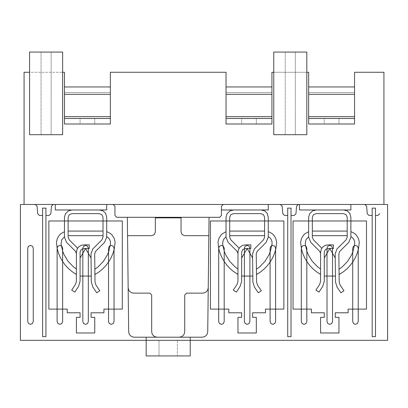 <?xml version="1.0" encoding="UTF-8"?>
<svg xmlns="http://www.w3.org/2000/svg" width="408" height="408" viewBox="0 0 408 408"><rect width="100%" height="100%" fill="white"/><g stroke="black" fill="none" stroke-linecap="round" stroke-linejoin="round"><path stroke-width="0.31" stroke-dasharray="2.04 1.53" d="M324.258 118.488L338.946 118.488L324.258 118.488L331.602 118.488L324.258 118.488L324.258 123.996L338.946 123.996L338.946 118.488L331.602 118.488L338.946 118.488L338.946 123.996L324.258 123.996L331.602 123.996L324.258 123.996L324.258 118.488M354.552 86.955L308.652 86.955L308.652 123.996L308.652 86.955L354.552 86.955L354.552 94.299L308.652 94.299L308.652 86.955L354.552 86.955L354.552 92.463L308.652 92.463L354.552 92.463L354.552 86.955L354.552 92.463L308.652 92.463L308.652 86.955M354.552 116.652L354.552 92.463L308.652 92.463L354.552 92.463L354.552 116.652L354.552 94.299L308.652 94.299L308.652 116.652L354.552 116.652L354.552 118.488L308.652 118.488L354.552 118.488L354.552 123.996L308.652 123.996L308.652 116.652L354.552 116.652L354.552 123.996L354.552 116.652L308.652 116.652M354.552 123.996L308.652 123.996L354.552 123.996M331.602 123.996L338.946 123.996L331.602 123.996M354.552 118.488L308.652 118.488M241.638 118.488L256.326 118.488L241.638 118.488L248.982 118.488L241.638 118.488L241.638 123.996L256.326 123.996L256.326 118.488L248.982 118.488L256.326 118.488L256.326 123.996L241.638 123.996L248.982 123.996L241.638 123.996L241.638 118.488M271.932 86.955L226.032 86.955L226.032 123.996L226.032 86.955L271.932 86.955L271.932 94.299L226.032 94.299L226.032 86.955L271.932 86.955L271.932 92.463L226.032 92.463L271.932 92.463L271.932 86.955L271.932 92.463L226.032 92.463L226.032 86.955M271.932 116.652L271.932 92.463L226.032 92.463L271.932 92.463L271.932 116.652L271.932 94.299L226.032 94.299L226.032 116.652L271.932 116.652L271.932 118.488L226.032 118.488L271.932 118.488L271.932 123.996L226.032 123.996L226.032 116.652L271.932 116.652L271.932 123.996L271.932 116.652L226.032 116.652M271.932 123.996L226.032 123.996L271.932 123.996M248.982 123.996L256.326 123.996L248.982 123.996M271.932 118.488L226.032 118.488M146.166 340.323L190.23 340.323L146.166 340.323M24.072 204.459L24.072 72.267L62.628 72.267L29.58 72.267L29.58 52.071L62.628 52.071L29.58 52.071L62.628 52.071L62.628 72.267L64.464 72.267L64.464 92.463L110.364 92.463L64.464 92.463L64.464 86.955L64.464 123.996L64.464 86.955L110.364 86.955L110.364 92.463L110.364 72.267L226.032 72.267L226.032 92.463L271.932 92.463L271.932 72.267L273.768 72.267L273.768 134.691L306.816 134.691L273.768 134.691L273.768 52.071L306.816 52.071L273.768 52.071L306.816 52.071L306.816 134.691L306.816 72.267L308.652 72.267L308.652 92.463L354.552 92.463L354.552 72.267L383.928 72.267L383.928 204.459L24.072 204.459L383.928 204.459M51.153 52.071L41.055 52.071L51.153 52.071L41.055 52.071L51.153 52.071L51.153 134.691L51.153 52.071M41.055 134.691L41.055 52.071L41.055 134.691L51.153 134.691L41.055 134.691M295.341 52.071L285.243 52.071L295.341 52.071L285.243 52.071L295.341 52.071L295.341 134.691L295.341 52.071M285.243 134.691L285.243 52.071L285.243 134.691L295.341 134.691L285.243 134.691M273.768 72.267L273.768 134.691L306.816 134.691L306.816 72.267L273.768 72.267L306.816 72.267M29.58 72.267L29.58 134.691L62.628 134.691L62.628 72.267L62.628 134.691L29.58 134.691L29.58 72.267L29.58 134.691L62.628 134.691L62.628 72.267M159.018 340.323L159.018 355.929L177.378 355.929L159.018 355.929L159.018 340.323L177.378 340.323L159.018 340.323M177.378 340.323L177.378 355.929L177.378 340.323M190.23 355.929L146.166 355.929M387.6 340.323L20.4 340.323L20.4 204.459L387.6 204.459L387.6 340.323M80.07 118.488L94.758 118.488L80.07 118.488L87.414 118.488L80.07 118.488L80.07 123.996L94.758 123.996L94.758 118.488L87.414 118.488L94.758 118.488L94.758 123.996L80.07 123.996L87.414 123.996L80.07 123.996L80.07 118.488M110.364 86.955L64.464 86.955L64.464 92.463L110.364 92.463L110.364 86.955L110.364 94.299L64.464 94.299L64.464 92.463L110.364 92.463L64.464 92.463L110.364 92.463L110.364 86.955L64.464 86.955M110.364 116.652L110.364 94.299L110.364 116.652L64.464 116.652L64.464 94.299L110.364 94.299L110.364 118.488L64.464 118.488L110.364 118.488L110.364 123.996L64.464 123.996L64.464 116.652L110.364 116.652L110.364 123.996L110.364 116.652L64.464 116.652M110.364 123.996L64.464 123.996L110.364 123.996M87.414 123.996L94.758 123.996L87.414 123.996M110.364 118.488L64.464 118.488M42.616 215.475L39.53 215.475L37.699 213.792L37.062 206.142L35.236 204.459L20.864 204.459M32.446 323.544L33.252 321.596L33.252 248.156L32.446 246.208L30.498 245.402L28.55 246.208L27.744 248.156L27.744 321.596L28.55 323.544L30.498 324.35L32.446 323.544M87.526 323.544L88.332 321.596L88.332 248.156L87.526 246.208L85.578 245.402L83.63 246.208L82.824 248.156L82.824 321.596L83.63 323.544L85.578 324.35L87.526 323.544M61.822 323.544L62.628 321.596L62.628 248.156L61.822 246.208L59.874 245.402L57.926 246.208L57.12 248.156L57.12 321.596L57.926 323.544L59.874 324.35L61.822 323.544M113.23 323.544L114.036 321.596L114.036 248.156L113.23 246.208L111.282 245.402L109.334 246.208L108.528 248.156L108.528 321.596L109.334 323.544L111.282 324.35L113.23 323.544M128.153 287.696L128.602 289.818L129.79 291.547L131.529 292.709L133.661 293.138L149.838 293.138L151.674 294.974L151.674 331.694L152.108 333.841L153.286 335.59L155.04 336.768L157.182 337.202M127.342 217.311L128.663 331.755L129.112 333.882L130.295 335.611L132.039 336.773L134.171 337.202L202.225 337.202L204.357 336.773L206.101 335.611L207.284 333.882L207.733 331.755L209.054 217.311M179.214 337.202L181.356 336.768L183.11 335.59L184.289 333.841L184.722 331.694L184.722 294.974L186.558 293.138L202.735 293.138L204.862 292.709L206.606 291.547L207.789 289.818L208.243 287.696M223.39 323.544L224.196 321.596L224.196 248.156L223.39 246.208L221.442 245.402L219.494 246.208L218.688 248.156L218.688 321.596L219.494 323.544L221.442 324.35L223.39 323.544M274.798 323.544L275.604 321.596L275.604 248.156L274.798 246.208L272.85 245.402L270.902 246.208L270.096 248.156L270.096 321.596L270.902 323.544L272.85 324.35L274.798 323.544M249.094 323.544L249.9 321.596L249.9 248.156L249.094 246.208L247.146 245.402L245.198 246.208L244.392 248.156L244.392 321.596L245.198 323.544L247.146 324.35L249.094 323.544M306.01 323.544L306.816 321.596L306.816 248.156L306.01 246.208L304.062 245.402L302.114 246.208L301.308 248.156L301.308 321.596L302.114 323.544L304.062 324.35L306.01 323.544M331.714 323.544L332.52 321.596L332.52 248.156L331.714 246.208L329.766 245.402L327.818 246.208L327.012 248.156L327.012 321.596L327.818 323.544L329.766 324.35L331.714 323.544M357.418 323.544L358.224 321.596L358.224 248.156L357.418 246.208L355.47 245.402L353.522 246.208L352.716 248.156L352.716 321.596L353.522 323.544L355.47 324.35L357.418 323.544M77.591 248.197L69.212 239.817L68.136 237.221L68.136 217.311L69.212 214.715L71.808 213.639L99.348 213.639L101.944 214.715L103.02 217.311L103.02 237.221L101.944 239.817L92.81 248.951L90.999 253.893L91.331 282.112L92.907 287.14L96.732 292.796L99.771 290.741L95.951 285.085L95.008 282.066L94.671 253.847L95.574 251.379L104.54 242.413L106.692 237.221L106.692 217.311L105.708 213.639M64.464 236.773L61.725 239.802L61.032 243.826L62.699 251.292L64.122 254.806L68.054 261.258L73.312 266.735L76.398 269.04M64.464 231.724L60.899 233.677L59.446 235.044L57.334 238.379L56.416 242.265L57.253 248.931L58.563 253.358L60.364 257.581L62.638 261.548L65.357 265.231L68.493 268.581L72.017 271.565L75.908 274.14L76.393 273.513M75.475 284.401L76.388 281.372L76.408 252.19L77.168 248.941L78.882 246.702L81.304 245.269L84.283 244.851L89.25 244.851L89.25 248.523L83.997 248.523L81.319 249.451L80.09 251.976L80.06 281.377L78.54 286.421L74.781 292.123L71.716 290.103L75.475 284.401M76.48 253.587L75.409 251.211L66.616 242.413L64.464 237.221L64.464 217.311L65.448 213.639M103.02 235.671L68.136 235.676M68.33 231.081L103.02 231.081M287.722 215.475L284.636 215.475L282.805 213.792L282.168 206.142L280.342 204.459L223.278 204.459L221.442 206.295L221.442 215.475L219.606 217.311L116.79 217.311L114.954 215.475L114.954 206.295L113.118 204.459L53.3 204.459L51.469 206.142L50.832 213.792L49.006 215.475L45.92 215.475M71.992 209.967L68.32 210.951L65.632 213.639M226.032 236.773L223.293 239.802L222.6 243.826L224.267 251.292L225.69 254.806L229.622 261.258L234.881 266.735L237.966 269.04M226.032 231.724L222.467 233.677L221.019 235.044L218.902 238.379L217.989 242.265L218.821 248.931L220.131 253.358L221.937 257.581L224.206 261.548L226.924 265.231L230.061 268.581L233.585 271.565L237.481 274.14L237.961 273.513M94.901 273.472L95.482 274.227L99.404 271.657L102.959 268.673L106.116 265.312L108.854 261.625L111.149 257.637L112.965 253.404L114.286 248.951L115.122 242.209L114.148 238.231L111.925 234.855L110.41 233.493L106.692 231.601M94.85 269.234L97.997 266.934L103.357 261.431L107.365 254.929L108.814 251.374L110.512 243.826L110.425 241.628L109.716 239.598L108.446 237.864L106.692 236.548M127.551 235.671L151.674 235.671L154.27 234.595L155.346 231.999L155.346 217.862L181.05 217.862L181.05 231.999L182.126 234.595L184.722 235.671L208.84 235.671M227.016 213.639L226.032 217.311L226.032 237.221L228.184 242.413L236.977 251.211L238.048 253.587M267.276 213.639L268.26 217.311L268.26 237.221L266.108 242.413L257.147 251.374L256.239 253.847L256.571 282.066L257.519 285.085L261.339 290.741L258.3 292.796L254.475 287.14L252.899 282.112L252.567 253.893L254.378 248.951L263.512 239.817L264.588 237.221L264.588 217.311L263.512 214.715L260.916 213.639L233.376 213.639L230.78 214.715L229.704 217.311L229.704 237.221L230.78 239.817L239.159 248.197M264.588 235.671L229.704 235.676M229.898 231.081L264.588 231.081M105.891 213.639L103.204 210.951L99.532 209.967M233.56 209.967L229.888 210.951L227.2 213.639M308.652 231.724L305.087 233.677L303.634 235.044L301.522 238.379L300.604 242.265L301.441 248.931L302.751 253.358L304.552 257.581L306.826 261.548L309.545 265.231L312.681 268.581L316.205 271.565L320.096 274.14L320.581 273.513M308.652 236.773L305.913 239.802L305.22 243.826L306.887 251.292L308.31 254.806L312.242 261.258L317.5 266.735L320.586 269.04M309.636 213.639L308.652 217.311L308.652 237.221L310.804 242.413L319.597 251.211L320.668 253.587M256.469 273.472L257.05 274.227L260.972 271.657L264.527 268.673L267.684 265.312L270.422 261.625L272.717 257.637L274.533 253.404L275.854 248.951L276.69 242.209L275.716 238.231L273.493 234.855L271.978 233.493L268.26 231.601M256.423 269.234L259.565 266.934L264.925 261.431L268.933 254.929L270.382 251.374L272.08 243.826L271.993 241.628L271.284 239.598L270.014 237.864L268.26 236.548M240.108 286.421L241.628 281.377L241.658 251.976L242.888 249.451L245.565 248.523L250.818 248.523L250.818 244.851L245.851 244.851L242.872 245.269L240.45 246.702L238.736 248.941L237.992 251.756L237.956 281.372L237.043 284.401L233.284 290.103L236.349 292.123L240.108 286.421M339.038 269.234L342.185 266.934L347.545 261.431L351.553 254.929L353.002 251.374L354.7 243.826L354.613 241.628L353.904 239.598L352.634 237.864L350.88 236.548M339.089 273.472L339.67 274.227L343.592 271.657L347.147 268.673L350.304 265.312L353.042 261.625L355.337 257.637L357.153 253.404L358.474 248.951L359.31 242.209L358.336 238.231L356.113 234.855L354.598 233.493L350.88 231.601M321.779 248.197L313.4 239.817L312.324 237.221L312.324 217.311L313.4 214.715L315.996 213.639L343.536 213.639L346.132 214.715L347.208 217.311L347.208 237.221L346.132 239.817L336.998 248.951L335.187 253.893L335.519 282.112L337.095 287.14L340.92 292.796L343.959 290.741L340.139 285.085L339.191 282.066L338.859 253.847L339.762 251.379L348.728 242.413L350.88 237.221L350.88 217.311L349.896 213.639M319.663 284.401L320.571 281.372L320.596 252.19L321.356 248.941L323.07 246.702L325.492 245.269L328.471 244.851L333.438 244.851L333.438 248.523L328.185 248.523L325.507 249.451L324.278 251.976L324.248 281.377L322.728 286.421L318.969 292.123L315.904 290.103L319.663 284.401M312.518 231.081L347.208 231.081M347.208 235.671L312.324 235.676M267.459 213.639L264.772 210.951L261.1 209.967M372.178 215.475L369.092 215.475L367.261 213.792L366.624 206.142L364.798 204.459L298.406 204.459L296.58 206.142L295.943 213.792L294.112 215.475L291.026 215.475M350.079 213.639L347.392 210.951L343.72 209.967M316.18 209.967L312.508 210.951L309.82 213.639M375.482 215.475L377.874 215.475L379.71 213.654M299.472 204.459L299.472 209.967L350.88 209.967L350.88 204.459L366.486 204.459L324.258 204.459L350.88 204.459M372.178 208.131L375.482 208.131L375.482 336.651L372.178 336.651L372.178 208.131M287.538 208.131L291.21 208.131M221.442 209.967L268.26 209.967L268.26 204.459L283.866 204.459L226.032 204.459L268.26 204.459M335.233 257.994L329.766 248.523L324.258 258.065M348.126 309.111L366.486 309.111L366.486 220.983L293.046 220.983L293.046 309.111L311.406 309.111L311.406 312.783L324.258 312.783L324.258 317.373L320.586 317.373L320.586 332.979L338.946 332.979L338.946 317.373L335.274 317.373L335.274 312.783L348.126 312.783L348.126 309.111M324.253 276.063L335.452 276.063M241.638 258.065L247.146 248.523L252.613 257.994M241.628 276.063L252.827 276.063M265.506 309.111L283.866 309.111L283.866 220.983L210.426 220.983L210.426 309.111L228.786 309.111L228.786 312.783L241.638 312.783L241.638 317.373L237.966 317.373L237.966 332.979L256.326 332.979L256.326 317.373L252.654 317.373L252.654 312.783L265.506 312.783L265.506 309.111M55.284 204.459L55.284 209.967L106.692 209.967L106.692 204.459L122.298 204.459L64.464 204.459M103.938 309.111L122.298 309.111L122.298 220.983L48.858 220.983L48.858 309.111L67.218 309.111L67.218 312.783L80.07 312.783L80.07 317.373L76.398 317.373L76.398 332.979L94.758 332.979L94.758 317.373L91.086 317.373L91.086 312.783L103.938 312.783L103.938 309.111M42.432 208.131L46.104 208.131M91.045 257.994L85.578 248.523L80.07 258.065M80.065 276.063L91.259 276.063M291.026 208.131L291.026 336.651L287.722 336.651L287.722 208.131M190.23 337.202L190.23 340.874M146.166 337.202L146.166 340.874M45.92 208.131L45.92 336.651L42.616 336.651L42.616 208.131M387.6 206.688L387.6 204.459L387.6 206.688M387.6 209.564L387.6 208.427L387.6 209.564M387.6 292.154L387.6 289.226L387.6 292.154M387.6 287.079L387.6 204.459L387.6 287.079M387.6 232.713L387.6 234.427L387.6 232.713M387.6 232.142L387.6 233.621L387.6 232.142M387.6 290.317L387.6 287.385L387.6 290.317M387.6 285.243L387.6 289.139L387.6 285.243M387.6 268.413L387.6 275.114L387.6 268.413M387.6 276.063L387.6 248.523L387.6 276.063M387.6 332.979L387.6 220.983L387.6 332.979M387.6 271.876L387.6 233.621L387.6 271.876M20.4 206.688L20.4 204.459L20.4 206.688M20.4 209.564L20.4 208.427L20.4 209.564M20.4 292.154L20.4 289.226L20.4 292.154M20.4 287.079L20.4 204.459L20.4 287.079M20.4 232.713L20.4 234.427L20.4 232.713M20.4 232.142L20.4 233.621L20.4 232.142M20.4 290.317L20.4 287.385L20.4 290.317M20.4 285.243L20.4 289.139L20.4 285.243M20.4 268.413L20.4 275.114L20.4 268.413M20.4 276.063L20.4 248.523L20.4 276.063M20.4 332.979L20.4 220.983L20.4 332.979M20.4 271.876L20.4 233.621L20.4 271.876M254.495 204.459L280.174 204.459L254.495 204.459M274.227 204.459C277.175 204.459 277.175 204.459 274.227 204.459C277.175 204.459 277.175 204.459 274.227 204.459L258.728 204.459L274.227 204.459M220.065 204.459C217.117 204.459 217.117 204.459 220.065 204.459C217.117 204.459 217.117 204.459 220.065 204.459L235.564 204.459L220.065 204.459M218.137 204.459L224.012 204.459L218.137 204.459M224.196 204.459L226.032 204.459L224.196 204.459M271.932 204.459L273.768 204.459L271.932 204.459M279.755 204.459L282.948 204.459L279.755 204.459M279.347 204.459L280.337 204.459L279.347 204.459M273.584 204.459L277.965 204.459L273.584 204.459M243.474 204.459L250.818 204.459L243.474 204.459M41.514 204.459L47.022 204.459L41.514 204.459M356.847 204.459C359.795 204.459 359.795 204.459 356.847 204.459C359.795 204.459 359.795 204.459 356.847 204.459L341.348 204.459L356.847 204.459M302.685 204.459C299.737 204.459 299.737 204.459 302.685 204.459C299.737 204.459 299.737 204.459 302.685 204.459L318.184 204.459L302.685 204.459M127.347 204.459L157.182 204.459M205.377 204.459L131.019 204.459M112.659 204.459C115.607 204.459 115.607 204.459 112.659 204.459C115.607 204.459 115.607 204.459 112.659 204.459L97.16 204.459L112.659 204.459M58.497 204.459C55.549 204.459 55.549 204.459 58.497 204.459C55.549 204.459 55.549 204.459 58.497 204.459L73.996 204.459L58.497 204.459M209.049 204.459L179.214 204.459M89.25 204.459L81.906 204.459L89.25 204.459M56.641 204.459L57.12 204.459L56.641 204.459M112.2 204.459L110.364 204.459L112.2 204.459M117.693 204.459L121.38 204.459L117.693 204.459M117.713 204.459L118.259 204.459L117.713 204.459M308.652 204.459L324.258 204.459L308.652 204.459M300.829 204.459L301.308 204.459L300.829 204.459M361.886 204.459L365.568 204.459L361.886 204.459M356.388 204.459L360.585 204.459L356.388 204.459M291.322 204.459L289.374 204.459L291.322 204.459M287.426 204.459L289.374 204.459L287.426 204.459M375.778 204.459L373.83 204.459L375.778 204.459M371.882 204.459L373.83 204.459L371.882 204.459M362.447 204.459L365.568 204.459L362.447 204.459M361.916 204.459L362.957 204.459L361.916 204.459M297.636 204.459L301.323 204.459L297.636 204.459M301.288 204.459L300.242 204.459L301.288 204.459M112.016 204.459L116.397 204.459L112.016 204.459M118.259 204.459L121.38 204.459L118.259 204.459M117.728 204.459L118.769 204.459L117.728 204.459M132.855 204.459L203.541 204.459L132.855 204.459M57.1 204.459L56.054 204.459L57.1 204.459M53.448 204.459L57.135 204.459L53.448 204.459M293.046 204.459L366.486 204.459L293.046 204.459M354.552 94.299L308.652 94.299M271.932 94.299L226.032 94.299M110.364 94.299L64.464 94.299"/><path stroke-width="0.61" d="M308.652 116.652L308.652 123.996L354.552 123.996L354.552 116.652L308.652 116.652L308.652 72.267L306.816 72.267L306.816 134.691L273.768 134.691L273.768 52.071L306.816 52.071L306.816 72.267M354.552 118.488L308.652 118.488M354.552 116.652L354.552 86.955L308.652 86.955M226.032 116.652L226.032 123.996L271.932 123.996L271.932 116.652L226.032 116.652L226.032 72.267L110.364 72.267L110.364 86.955L64.464 86.955L64.464 72.267L62.628 72.267L62.628 52.071L29.58 52.071L29.58 72.267L24.072 72.267L24.072 204.459M271.932 118.488L226.032 118.488M271.932 116.652L271.932 86.955L226.032 86.955M190.23 340.323L190.23 355.929L146.166 355.929L146.166 340.323M273.768 72.267L271.932 72.267L271.932 86.955M383.928 204.459L383.928 72.267L354.552 72.267L354.552 86.955M29.58 72.267L29.58 134.691L62.628 134.691L62.628 72.267M20.4 340.323L387.6 340.323L387.6 204.459L20.4 204.459L20.4 340.323M64.464 116.652L64.464 123.996L110.364 123.996L110.364 116.652L64.464 116.652L64.464 86.955M110.364 118.488L64.464 118.488M110.364 116.652L110.364 86.955M42.616 215.475L39.53 215.475L37.699 213.792L37.062 206.142L35.236 204.459L20.864 204.459M32.446 323.544L33.252 321.596L33.252 248.156L32.446 246.208L30.498 245.402L28.55 246.208L27.744 248.156L27.744 321.596L28.55 323.544L30.498 324.35L32.446 323.544M87.526 323.544L88.332 321.596L88.332 248.156L87.526 246.208L85.578 245.402L83.63 246.208L82.824 248.156L82.824 321.596L83.63 323.544L85.578 324.35L87.526 323.544M61.822 323.544L62.628 321.596L62.628 248.156L61.822 246.208L59.874 245.402L57.926 246.208L57.12 248.156L57.12 321.596L57.926 323.544L59.874 324.35L61.822 323.544M113.23 323.544L114.036 321.596L114.036 248.156L113.23 246.208L111.282 245.402L109.334 246.208L108.528 248.156L108.528 321.596L109.334 323.544L111.282 324.35L113.23 323.544M128.153 287.696L128.602 289.818L129.79 291.547L131.529 292.709L133.661 293.138L149.838 293.138L151.674 294.974L151.674 331.694L152.108 333.841L153.286 335.59L155.04 336.768L157.182 337.202M127.342 217.311L128.663 331.755L129.112 333.882L130.295 335.611L132.039 336.773L134.171 337.202L202.225 337.202L204.357 336.773L206.101 335.611L207.284 333.882L207.733 331.755L209.054 217.311M179.214 337.202L181.356 336.768L183.11 335.59L184.289 333.841L184.722 331.694L184.722 294.974L186.558 293.138L202.735 293.138L204.862 292.709L206.606 291.547L207.789 289.818L208.243 287.696M223.39 323.544L224.196 321.596L224.196 248.156L223.39 246.208L221.442 245.402L219.494 246.208L218.688 248.156L218.688 321.596L219.494 323.544L221.442 324.35L223.39 323.544M274.798 323.544L275.604 321.596L275.604 248.156L274.798 246.208L272.85 245.402L270.902 246.208L270.096 248.156L270.096 321.596L270.902 323.544L272.85 324.35L274.798 323.544M249.094 323.544L249.9 321.596L249.9 248.156L249.094 246.208L247.146 245.402L245.198 246.208L244.392 248.156L244.392 321.596L245.198 323.544L247.146 324.35L249.094 323.544M306.01 323.544L306.816 321.596L306.816 248.156L306.01 246.208L304.062 245.402L302.114 246.208L301.308 248.156L301.308 321.596L302.114 323.544L304.062 324.35L306.01 323.544M331.714 323.544L332.52 321.596L332.52 248.156L331.714 246.208L329.766 245.402L327.818 246.208L327.012 248.156L327.012 321.596L327.818 323.544L329.766 324.35L331.714 323.544M357.418 323.544L358.224 321.596L358.224 248.156L357.418 246.208L355.47 245.402L353.522 246.208L352.716 248.156L352.716 321.596L353.522 323.544L355.47 324.35L357.418 323.544M77.591 248.197L69.212 239.817L68.136 237.221L68.136 217.311L69.212 214.715L71.808 213.639L99.348 213.639L101.944 214.715L103.02 217.311L103.02 237.221L101.944 239.817L92.81 248.951L90.999 253.893L91.331 282.112L92.907 287.14L96.732 292.796L99.771 290.741L95.951 285.085L95.008 282.066L94.671 253.847L95.574 251.379L104.54 242.413L106.692 237.221L106.692 217.311L105.708 213.639M64.464 236.773L61.725 239.802L61.032 243.826L62.699 251.292L64.122 254.806L68.054 261.258L73.312 266.735L76.398 269.04M64.464 231.724L60.899 233.677L59.446 235.044L57.334 238.379L56.416 242.265L57.253 248.931L58.563 253.358L60.364 257.581L62.638 261.548L65.357 265.231L68.493 268.581L72.017 271.565L75.908 274.14L76.393 273.513M75.475 284.401L76.388 281.372L76.408 252.19L77.168 248.941L78.882 246.702L81.304 245.269L84.283 244.851L89.25 244.851L89.25 248.523L83.997 248.523L81.319 249.451L80.09 251.976L80.06 281.377L78.54 286.421L74.781 292.123L71.716 290.103L75.475 284.401M76.48 253.587L75.409 251.211L66.616 242.413L64.464 237.221L64.464 217.311L65.448 213.639M103.02 235.671L68.136 235.676M68.33 231.081L103.02 231.081M287.722 215.475L284.636 215.475L282.805 213.792L282.168 206.142L280.342 204.459L223.278 204.459L221.442 206.295L221.442 215.475L219.606 217.311L116.79 217.311L114.954 215.475L114.954 206.295L113.118 204.459L53.3 204.459L51.469 206.142L50.832 213.792L49.006 215.475L45.92 215.475M71.992 209.967L68.32 210.951L65.632 213.639M226.032 236.773L223.293 239.802L222.6 243.826L224.267 251.292L225.69 254.806L229.622 261.258L234.881 266.735L237.966 269.04M226.032 231.724L222.467 233.677L221.019 235.044L218.902 238.379L217.989 242.265L218.821 248.931L220.131 253.358L221.937 257.581L224.206 261.548L226.924 265.231L230.061 268.581L233.585 271.565L237.481 274.14L237.961 273.513M94.901 273.472L95.482 274.227L99.404 271.657L102.959 268.673L106.116 265.312L108.854 261.625L111.149 257.637L112.965 253.404L114.286 248.951L115.122 242.209L114.148 238.231L111.925 234.855L110.41 233.493L106.692 231.601M94.85 269.234L97.997 266.934L103.357 261.431L107.365 254.929L108.814 251.374L110.512 243.826L110.425 241.628L109.716 239.598L108.446 237.864L106.692 236.548M127.551 235.671L151.674 235.671L154.27 234.595L155.346 231.999L155.346 217.862L181.05 217.862L181.05 231.999L182.126 234.595L184.722 235.671L208.84 235.671M227.016 213.639L226.032 217.311L226.032 237.221L228.184 242.413L236.977 251.211L238.048 253.587M267.276 213.639L268.26 217.311L268.26 237.221L266.108 242.413L257.147 251.374L256.239 253.847L256.571 282.066L257.519 285.085L261.339 290.741L258.3 292.796L254.475 287.14L252.899 282.112L252.567 253.893L254.378 248.951L263.512 239.817L264.588 237.221L264.588 217.311L263.512 214.715L260.916 213.639L233.376 213.639L230.78 214.715L229.704 217.311L229.704 237.221L230.78 239.817L239.159 248.197M264.588 235.671L229.704 235.676M229.898 231.081L264.588 231.081M105.891 213.639L103.204 210.951L99.532 209.967M233.56 209.967L229.888 210.951L227.2 213.639M308.652 231.724L305.087 233.677L303.634 235.044L301.522 238.379L300.604 242.265L301.441 248.931L302.751 253.358L304.552 257.581L306.826 261.548L309.545 265.231L312.681 268.581L316.205 271.565L320.096 274.14L320.581 273.513M308.652 236.773L305.913 239.802L305.22 243.826L306.887 251.292L308.31 254.806L312.242 261.258L317.5 266.735L320.586 269.04M309.636 213.639L308.652 217.311L308.652 237.221L310.804 242.413L319.597 251.211L320.668 253.587M256.469 273.472L257.05 274.227L260.972 271.657L264.527 268.673L267.684 265.312L270.422 261.625L272.717 257.637L274.533 253.404L275.854 248.951L276.69 242.209L275.716 238.231L273.493 234.855L271.978 233.493L268.26 231.601M256.423 269.234L259.565 266.934L264.925 261.431L268.933 254.929L270.382 251.374L272.08 243.826L271.993 241.628L271.284 239.598L270.014 237.864L268.26 236.548M240.108 286.421L241.628 281.377L241.658 251.976L242.888 249.451L245.565 248.523L250.818 248.523L250.818 244.851L245.851 244.851L242.872 245.269L240.45 246.702L238.736 248.941L237.992 251.756L237.956 281.372L237.043 284.401L233.284 290.103L236.349 292.123L240.108 286.421M339.038 269.234L342.185 266.934L347.545 261.431L351.553 254.929L353.002 251.374L354.7 243.826L354.613 241.628L353.904 239.598L352.634 237.864L350.88 236.548M339.089 273.472L339.67 274.227L343.592 271.657L347.147 268.673L350.304 265.312L353.042 261.625L355.337 257.637L357.153 253.404L358.474 248.951L359.31 242.209L358.336 238.231L356.113 234.855L354.598 233.493L350.88 231.601M321.779 248.197L313.4 239.817L312.324 237.221L312.324 217.311L313.4 214.715L315.996 213.639L343.536 213.639L346.132 214.715L347.208 217.311L347.208 237.221L346.132 239.817L336.998 248.951L335.187 253.893L335.519 282.112L337.095 287.14L340.92 292.796L343.959 290.741L340.139 285.085L339.191 282.066L338.859 253.847L339.762 251.379L348.728 242.413L350.88 237.221L350.88 217.311L349.896 213.639M319.663 284.401L320.571 281.372L320.596 252.19L321.356 248.941L323.07 246.702L325.492 245.269L328.471 244.851L333.438 244.851L333.438 248.523L328.185 248.523L325.507 249.451L324.278 251.976L324.248 281.377L322.728 286.421L318.969 292.123L315.904 290.103L319.663 284.401M312.518 231.081L347.208 231.081M347.208 235.671L312.324 235.676M267.459 213.639L264.772 210.951L261.1 209.967M372.178 215.475L369.092 215.475L367.261 213.792L366.624 206.142L364.798 204.459L298.406 204.459L296.58 206.142L295.943 213.792L294.112 215.475L291.026 215.475M350.079 213.639L347.392 210.951L343.72 209.967M316.18 209.967L312.508 210.951L309.82 213.639M375.482 215.475L377.874 215.475L379.71 213.654M299.472 204.459L299.472 209.967L350.88 209.967L350.88 204.459M372.178 208.131L375.482 208.131L375.482 336.651L372.178 336.651L372.178 208.131M287.538 208.131L291.21 208.131M221.442 209.967L268.26 209.967L268.26 204.459M335.233 257.994L329.766 248.523L324.258 258.065M348.126 309.111L366.486 309.111L366.486 220.983L293.046 220.983L293.046 309.111L311.406 309.111L311.406 312.783L324.258 312.783L324.258 317.373L320.586 317.373L320.586 332.979L338.946 332.979L338.946 317.373L335.274 317.373L335.274 312.783L348.126 312.783L348.126 309.111M324.253 276.063L335.452 276.063M241.638 258.065L247.146 248.523L252.613 257.994M241.628 276.063L252.827 276.063M265.506 309.111L283.866 309.111L283.866 220.983L210.426 220.983L210.426 309.111L228.786 309.111L228.786 312.783L241.638 312.783L241.638 317.373L237.966 317.373L237.966 332.979L256.326 332.979L256.326 317.373L252.654 317.373L252.654 312.783L265.506 312.783L265.506 309.111M55.284 204.459L55.284 209.967L106.692 209.967L106.692 204.459M103.938 309.111L122.298 309.111L122.298 220.983L48.858 220.983L48.858 309.111L67.218 309.111L67.218 312.783L80.07 312.783L80.07 317.373L76.398 317.373L76.398 332.979L94.758 332.979L94.758 317.373L91.086 317.373L91.086 312.783L103.938 312.783L103.938 309.111M42.432 208.131L46.104 208.131M91.045 257.994L85.578 248.523L80.07 258.065M80.065 276.063L91.259 276.063M291.026 208.131L291.026 336.651L287.722 336.651L287.722 208.131M190.23 337.202L190.23 340.874M146.166 337.202L146.166 340.874M45.92 208.131L45.92 336.651L42.616 336.651L42.616 208.131M354.552 94.299L308.652 94.299M271.932 94.299L226.032 94.299M110.364 94.299L64.464 94.299"/></g></svg>
